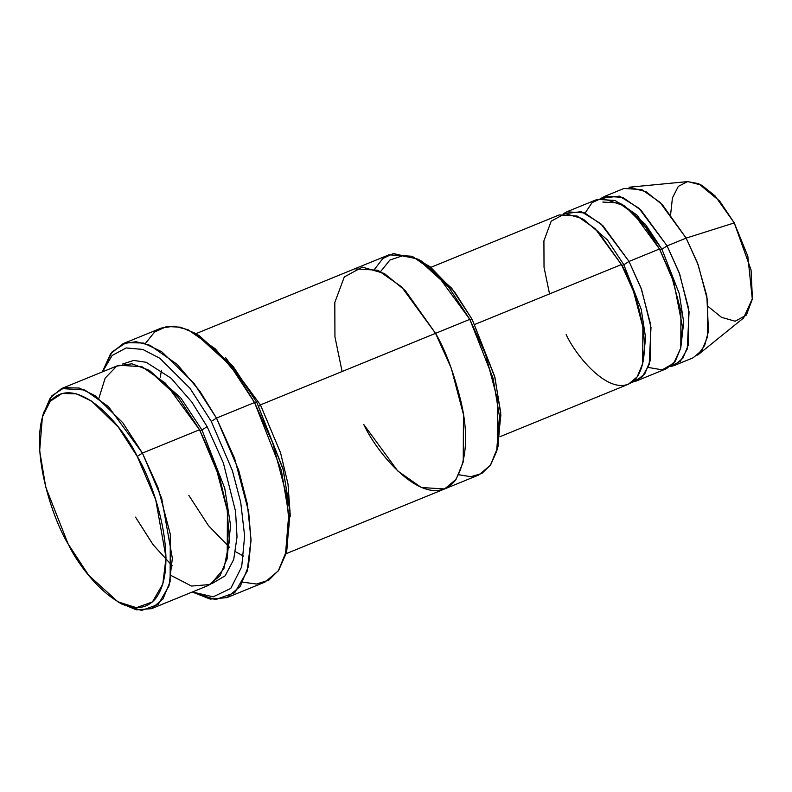 <?xml version="1.0" encoding="UTF-8"?>
<svg xmlns="http://www.w3.org/2000/svg" width="792" height="792" viewBox="0 0 792 792"><rect width="100%" height="100%" fill="white"/><g stroke="black" fill="none" stroke-linecap="round" stroke-linejoin="round"><path stroke-width="1.19" d="M226.898 597.633L210.207 599.089L192.268 592.02L215.483 599.633L234.709 592.743L247.154 571.309L251.024 539.481L247.322 503.89L238.679 470.171L216.473 418.087L234.571 458.261L248.658 511.701L251.024 540.322L248.431 566.428L240.204 586.466L226.898 597.633L264.974 582.09L278.269 570.913L286.496 550.886L289.1 524.769L286.724 496.148L272.636 442.708L254.539 402.534L216.473 418.087L211.286 421.393L232.353 470.527L240.709 502.276L244.639 536.026L241.699 566.775L230.769 588.436L213.206 596.831L192.387 591.971L213.206 596.831L230.769 588.436L241.699 566.775L244.639 536.026L240.709 502.276L232.353 470.527L211.286 421.393L189.951 388.238L159.845 358.281L142.748 349.421L126.175 347.935L112.147 355.459L102.475 371.844L112.147 355.459L126.175 347.935L142.748 349.421L159.845 358.281L189.951 388.238L211.286 421.393L216.473 418.087L193.802 383.011L161.707 351.727L143.59 343.035L126.284 342.58L112.019 351.955L102.346 371.903L110.553 353.826L123.146 343.639L136.046 341.708L149.975 345.282L177.19 364.379L199.762 391.05L216.473 418.087L254.539 402.534L256.964 402.732L233.185 366.458L199.198 335.6L194.782 333.085L229.937 365.013L254.539 402.534L237.828 375.497L215.256 348.827L188.041 329.729L174.111 326.165L161.221 328.086L123.146 343.639M145.322 343.55L154.638 331.957L166.686 326.512L180.437 327.175L194.782 333.085M380.665 271.507L389.892 260.063L402.207 255.856L416.156 258.598L430.234 266.825L454.747 292.139L472.24 319.552L451.737 288.278L422.443 261.677L418.027 259.162L448.49 286.833L469.814 319.354L472.24 319.552L494.99 377.685L500.871 415.077L497.257 448.985M374.755 269.032L382.803 258.538L393.327 253.539L418.027 259.162M98.861 398.356L105.158 378.121L116.691 366.151L131.888 363.785L148.47 370.003L178.487 397.604L199.525 429.759L142.421 453.093L137.234 456.4L155.737 499.802L166.023 557.548L162.796 584.07L152.42 601.94L136.412 607.682L117.959 601.851L88.664 575.249L68.152 543.975C82.299 574.457 129.492 629.442 155.776 598.366C180.616 564.617 154.143 483.358 137.234 456.4C123.087 425.918 75.893 370.933 49.609 401.999C24.77 435.758 51.242 517.018 68.152 543.975L45.788 487.298L39.659 450.747L42.412 416.909L50.193 401.287L62.073 393.476L76.497 393.862L91.595 401.099L118.345 427.165L137.234 456.4L142.421 453.093L122.77 422.69L94.951 395.574L79.259 388.05L64.261 387.654L51.896 395.782L43.144 414.543L50.262 397.891L61.538 388.565L84.794 389.991L108.375 406.543L142.421 453.093L199.525 429.759L165.478 383.219L141.897 366.666L118.651 365.241L61.538 388.565M117.959 601.851L122.374 604.365L141.57 610.424L158.222 604.454L169.013 585.872L172.359 558.291L161.667 498.227L142.421 453.093L158.103 487.902L170.31 534.214L170.112 581.645L162.984 599.009L151.46 608.692L208.563 585.367L220.087 575.685L227.215 558.32L227.413 510.889L215.206 464.577L199.525 429.759C198.931 430.719 199.742 430.789 201.95 429.957L180.586 397.633L149.975 370.903L180.586 397.633L201.95 429.957C199.742 430.789 198.931 430.719 199.525 429.759L219.711 477.883L227.136 509.117L229.363 541.411L223.908 568.676L210.425 584.506L191.506 586.06L171.25 575.576M226.967 559.39L230.581 525.492L224.7 488.1L201.95 429.957L224.7 488.1L230.581 525.492L226.967 559.39M212.226 583.466L225.175 575.794L233.709 559.508L237.026 536.907L235.551 511.375L223.364 462.954L207.138 426.65L201.95 429.957L207.138 426.65L223.364 462.954L235.551 511.375L237.026 536.907L233.709 559.508L225.175 575.794L212.226 583.466M670.646 214.246L672.428 197.95L678.308 186.387L687.604 181.606L698.683 183.675L719.661 201.039L734.253 222.918L686.139 238.115L659.954 202.306L641.807 189.575L623.928 188.476L604.89 196.258L622.769 197.356L640.916 210.078L667.102 245.886L686.139 238.115L734.253 222.918L715.037 195.881L701.732 185.209L687.872 181.576L629.046 187.229L646.104 191.704L662.488 204.841L686.139 238.115L697.514 263.053L706.84 296.03L708.474 331.214L704.662 345.51L697.623 355.123L743.589 317.978L752.4 298.554L751.073 269.973L734.253 222.918L747.826 256.222L752.311 299.188L746.391 315.087L735.164 321.225L721.492 317.325L708.414 306.712M585.11 213.078L592.079 202.623L601.841 198.178L624.759 205.989L645.064 226.502L659.488 248.995C658.904 249.955 659.706 250.025 661.914 249.193L667.102 245.886L679.17 272.666L688.565 308.296L688.406 344.787L682.922 358.142L674.061 365.587L670.072 366.696L680.348 361.291L687.248 349.054L689.07 311.899L679.714 274.161L667.102 245.886L638.887 208.187L619.443 196.129L601.267 198.257L604.89 196.258M674.061 365.587L693.089 357.816L701.959 350.361L707.444 337.006L707.593 300.524L698.207 264.894L686.139 238.115L667.102 245.886L661.914 249.193L679.288 293.733L683.704 322.344L680.744 348.114L683.704 322.344L679.288 293.733L661.914 249.193L637.035 215.177L619.799 203.089L602.811 202.049M621.898 204.049L645.48 224.383L661.914 249.193C659.706 250.025 658.904 249.955 659.488 248.995L673.824 282.289L682.457 326.72L680.793 347.886L673.794 363.241L662.191 369.844L648.153 367.429M549.539 293.911L544.025 267.231L543.916 240.827L551.212 221.166L565.092 213.612L581.991 218.483L598.128 231.65L621.423 264.548C620.829 265.508 621.641 265.577 623.848 264.746L607.414 239.927L583.833 219.602L607.414 239.927L623.848 264.746C621.641 265.577 620.829 265.508 621.423 264.548C634.956 286.12 656.132 351.133 636.263 378.13C615.236 402.989 577.477 359.004 566.161 334.62M642.678 363.667L645.628 337.897L641.223 309.286L623.848 264.746L641.223 309.286L645.628 337.897L642.678 363.667M631.996 382.249L642.272 376.843L649.173 364.597L651.004 327.452L641.649 289.714L629.036 261.439L623.848 264.746L629.036 261.439L659.488 248.995L633.303 213.187L615.156 200.465L597.277 199.366L566.824 211.81L584.704 212.9L602.851 225.631L629.036 261.439L641.104 288.219L650.489 323.849L650.341 360.33L644.856 373.685L635.986 381.14L631.996 382.249M342.104 371.517L334.937 336.828L334.808 302.504L344.292 276.952L362.33 267.122L384.298 273.468L405.276 290.575L435.56 333.343L469.814 319.354L493.079 378.299L499.455 416.315L496.594 451.499L497.99 446.619L500.742 412.78L494.614 376.23L472.24 319.552L469.814 319.354L485.506 354.163L497.713 400.475L497.515 447.916L490.387 465.27L478.853 474.952L444.589 488.951L456.123 479.269L463.251 461.914L463.449 414.473L451.242 368.161L435.56 333.343L260.439 404.88L225.423 357.4L260.439 404.88L280.576 452.856L288.001 483.981L290.288 516.206L288.001 483.981L280.576 452.856L260.439 404.88L258.835 406.247L260.439 404.88L469.814 319.354L435.778 272.804L412.187 256.262L388.941 254.836L354.677 268.825L377.923 270.25L401.514 286.803L435.55 333.353L401.514 286.793L377.923 270.25L354.677 268.825L195.862 333.699M500.059 436.659L628.373 384.249L637.243 376.794L642.728 363.449L642.876 326.957L633.491 291.327L621.423 264.548L474.814 324.433L621.423 264.548L595.237 228.74L577.091 216.008L559.211 214.919L430.888 267.33M635.986 381.14L666.448 368.696L675.309 361.251L680.793 347.896L680.942 311.404L671.557 275.774L659.488 248.995L629.036 261.439L600.821 223.74L581.368 211.672L563.201 213.81L566.824 211.81M435.56 333.343C445.629 350.49 454.281 373.943 461.498 403.722C468.666 436.412 466.448 462.172 454.846 481.001C427.512 513.315 378.418 456.133 363.716 424.433C378.428 456.133 427.512 513.315 454.846 481.001C466.438 462.172 468.656 436.412 461.498 403.722C454.281 373.943 445.629 350.49 435.55 333.353M285.773 553.826L444.599 488.961L421.344 487.525L397.762 470.983L363.716 424.433M122.592 364.033L133.729 360.439L146.174 362.281L171.072 378.2L191.872 402.118L207.138 426.65L191.872 402.118L171.072 378.2L146.174 362.281L133.729 360.439L122.592 364.033M197.02 334.412L232.323 365.399L256.964 402.732L283.298 469.943L290.159 513.196L286.11 552.509M151.46 608.692L136.333 609.83L120.136 603.029M496.594 451.499L490.624 464.924L481.823 473.487L470.903 476.675L458.786 474.755M285.437 555.024L286.833 550.133L290.03 510.889L282.922 468.478L256.964 402.732L254.539 402.534L281.388 470.547L288.743 514.424L285.437 555.024L278.695 570.289L268.795 580.15L256.489 584.031L242.797 582.169M42.412 416.909L43.807 412.028M172.21 565.775L153.153 544.797L135.511 517.117M243.698 556.192L235.541 551.727M229.7 547.519L208.514 525.71L188.813 495.346M161.459 370.369L160.241 377.467"/></g></svg>
